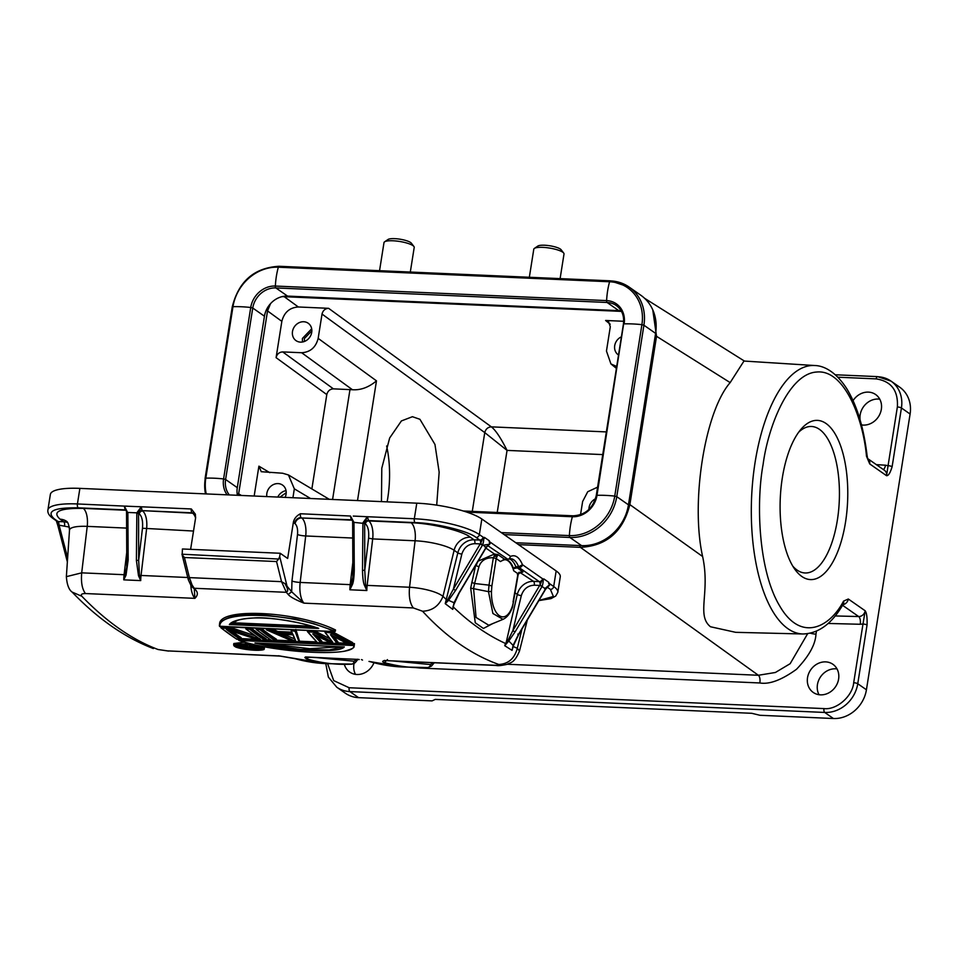 <?xml version="1.0" encoding="UTF-8"?>
<svg xmlns="http://www.w3.org/2000/svg" width="958" height="958" viewBox="0 0 958 958"><rect width="100%" height="100%" fill="white"/><g stroke="black" fill="none" stroke-linecap="round" stroke-linejoin="round"><path stroke-width="1.44" d="M386.637 445.985A65.563 27.734 -87.5 0 1 387.116 501.872M381.452 501.621L381.799 468.187L389.655 437.998L401.402 420.933L412.431 416.706L419.927 419.293L434.956 444.428L439.159 472.15L436.704 505.141M826.047 423.496A79.67 33.698 -87.5 0 1 845.543 522.062A79.67 33.698 -87.5 0 1 801.822 576.465A79.67 33.698 -87.5 0 1 794.865 569.315A79.67 33.698 -87.5 0 1 780.267 498.495A79.67 33.698 -87.5 0 1 801.02 429.232A79.67 33.698 -87.5 0 1 826.047 423.496M792.805 566.166A73.323 31.015 92.5 0 0 797.14 570.118A73.323 31.015 92.5 0 0 804.936 572.968A73.323 31.015 92.5 0 0 838.573 510.806A73.323 31.015 92.5 0 0 819.437 429.34A73.323 31.015 92.5 0 0 811.378 426.478A73.323 31.015 92.5 0 0 798.697 432.19M730.164 382.601C704.813 411.641 690.467 502.22 702.621 556.514C710.453 592.571 696.143 615.335 710.501 626.76L735.672 632.328L802.948 633.98A134.359 56.833 -87.5 0 1 787.955 628.723A134.359 56.833 -87.5 0 1 752.916 479.156A134.359 56.833 -87.5 0 1 814.743 365.525L743.971 361.046L730.164 382.601L656.529 336.306L652.757 309.805M373.943 662.792A17.172 15.029 124.9 0 1 356.939 674.492A17.172 15.029 124.9 0 1 349.718 672.085A17.172 15.029 124.9 0 1 344.353 664.349M354.065 663.439A17.172 15.029 -55.1 0 0 355.502 674.36M820.467 694.849A17.172 15.029 124.9 0 1 813.234 692.442A17.172 15.029 124.9 0 1 808.684 673.57A17.172 15.029 124.9 0 1 825.688 661.882A17.172 15.029 124.9 0 1 832.909 664.289A17.172 15.029 124.9 0 1 837.46 683.162A17.172 15.029 124.9 0 1 820.467 694.849M837.029 668.935A17.172 15.029 -55.1 0 0 835.592 668.804A17.172 15.029 -55.1 0 0 820.216 677.354A17.172 15.029 -55.1 0 0 819.03 694.718M853.075 400.612A17.172 15.029 124.9 0 1 868.415 392.121A17.172 15.029 124.9 0 1 875.636 394.528A17.172 15.029 124.9 0 1 880.186 413.413A17.172 15.029 124.9 0 1 863.182 425.101A17.172 15.029 124.9 0 1 861.458 424.909M861.745 424.957A17.172 15.029 124.9 0 1 861.11 423.628M860.14 420.107A17.172 15.029 124.9 0 1 878.318 399.043A17.172 15.029 124.9 0 1 879.755 399.187M588.942 509.44A10.61 9.293 124.9 0 1 595.517 498.783M266.839 496.579A10.61 9.293 124.9 0 1 278.095 483.598A10.61 9.293 124.9 0 1 282.55 485.083A10.61 9.293 124.9 0 1 285.089 497.382M286.047 490.64A10.61 9.293 -55.1 0 0 277.796 497.07M618.521 354.987A10.61 9.293 124.9 0 1 618.233 354.795A10.61 9.293 124.9 0 1 614.737 345.479A10.61 9.293 124.9 0 1 621.407 336.809M311.685 328.786L302.417 338.437L302.453 342.006M300.501 342.126A10.61 9.293 124.9 0 1 296.034 340.641A10.61 9.293 124.9 0 1 293.208 328.965A10.61 9.293 124.9 0 1 303.722 321.744A10.61 9.293 124.9 0 1 308.189 323.229A10.61 9.293 124.9 0 1 311.003 334.905A10.61 9.293 124.9 0 1 300.501 342.126M279.916 497.154L286.214 492.699M304.44 341.455L304.393 338.521L311.853 330.845M560.107 278.622L564.011 253.99A15.304 3.593 -171 0 0 563.699 253.068L561.149 249.763A12.179 2.862 -171 0 0 560.837 249.427A12.179 2.862 -171 0 0 549.209 245.679A12.179 2.862 -171 0 0 537.809 246.074L534.372 248.421A15.304 3.593 -171 0 0 533.786 249.212L529.343 277.269M563.699 253.068A15.304 3.593 -171 0 0 563.304 252.637A15.304 3.593 -171 0 0 548.694 247.93A15.304 3.593 -171 0 0 534.372 248.421M489.023 544.336L484.281 545.018M410.311 272.036L414.215 247.415A15.304 3.593 -171 0 0 413.904 246.481L411.353 243.188A12.179 2.862 -171 0 0 410.048 242.158A12.179 2.862 -171 0 0 398.169 238.937A12.179 2.862 -171 0 0 388.014 239.488L384.577 241.835A15.304 3.593 -171 0 0 383.99 242.625L379.548 270.683M413.904 246.481A15.304 3.593 -171 0 0 412.251 245.188A15.304 3.593 -171 0 0 397.331 241.141A15.304 3.593 -171 0 0 384.577 241.835M392.361 660.9L430.37 664.553L433.423 662.708M430.37 664.553A3.125 2.826 87.3 0 1 427.46 667.546A750.785 317.601 -87.5 0 1 415.245 667.57A750.785 317.601 -87.5 0 1 384.374 662.601C382.038 661.954 382.122 661.224 384.637 660.421A18.729 7.927 92.5 0 0 385.607 660.613L495.43 665.283C499.178 665.403 500.304 665.127 498.783 664.481C471.48 654.589 446.081 636.842 422.55 611.228L413.353 607.947L303.973 603.145L291.687 591.793L287.077 586.26L287.675 590.894L286.358 592.319A750.785 317.601 92.5 0 0 288.19 594.487L291.687 591.793L291.962 580.991L297.507 534.516A6.239 0.982 -173.2 0 0 305.71 535.965L300.165 582.44A18.729 7.927 92.5 0 0 303.973 603.145C295.615 599.864 290.346 596.978 288.19 594.487M191.756 586.571L196.043 590.439A750.785 317.601 -87.5 0 1 194.223 588.272L286.358 592.319L281.544 581.662L276.551 561.544L184.415 557.508L182.164 554.802L182.427 548.982L280.215 553.269L279.7 556.55L287.077 586.26L285.017 583.673L281.544 581.662L189.409 577.614L188.319 579.782L191.049 585.649M233.632 644.83L235.069 646.626C236.566 648.003 249.08 650.47 258.732 650.29C267.45 649.416 262.492 649.416 264.348 648.674L263.115 647.404L247.068 643.704L233.632 644.83L233.836 643.525L244.47 642.171M264.36 646.83L264.348 648.674M241.033 638.615L256.397 639.297M265.965 639.716L270.635 639.92M276.227 640.172L291.663 640.842M299.698 641.201L316.583 641.944M321.696 642.159L330.139 642.531M337.827 642.866L346.425 643.249M352.496 643.513L354.448 643.596L354.232 644.914L238.482 639.261M354.448 643.596L354.232 645.788L354.232 644.914L353.694 645.5C357.023 657.104 279.161 653.679 239.201 640.471L353.694 645.5M313.35 630.687L313.218 631.526L307.35 631.262L307.482 630.436M313.937 634.22L312.727 633.873L321.637 642.531L321.84 641.213L317.014 636.148M331.54 634.986L330.45 634.651L331.54 634.986L337.767 643.249L337.982 641.92L333.863 636.627M330.953 631.466L330.821 632.292L352.436 643.884L352.64 642.567L331.025 630.963M331.791 641.094L332.725 642.255L312.967 632.124L313.218 631.526L332.725 642.255L324.954 632.04L330.546 632.903L330.821 632.292L324.954 632.04L325.085 631.202M314.404 630.735L329.624 638.627M270.815 628.819L270.683 629.657L266.288 629.454L266.42 628.628M295.747 629.909L299.638 641.573L295.83 629.418M292.214 633.501L277.604 632.867L277.389 633.466L292.717 634.148L291.22 630.556L295.112 631.346L295.615 630.747L291.22 630.556L291.352 629.717M277.389 633.466L270.467 630.256L270.683 629.657L277.604 632.867L277.82 631.538L291.723 632.148M260.552 628.364L260.42 629.19L256.026 628.999L256.157 628.173M271.773 640.339L271.952 640.71A752.653 318.391 -87.5 0 1 256.588 629.645L256.026 628.999L260.085 629.801L260.42 629.19L276.167 640.543L276.383 639.214A750.785 317.601 92.5 0 1 261.294 628.4M227.549 626.915L227.417 627.753L220.819 627.454L220.951 626.628M227.549 629.466L226.304 629.37L227.549 629.466L240.973 638.986L241.177 637.669A750.785 317.601 92.5 0 1 232.111 631.418M250.289 627.921L250.158 628.747L265.905 640.088L266.108 638.758A750.785 317.601 92.5 0 1 251.032 627.945M259.474 638.555L260.588 639.549L227.274 628.364L227.417 627.753L260.588 639.549A752.653 318.391 -87.5 0 1 246.314 629.202L245.751 628.556L249.81 629.358L250.158 628.747L245.751 628.556L245.883 627.73M229.202 626.987L254.912 635.729M219.873 626.556L219.873 626.556C217.574 609.288 295.292 612.701 334.366 631.585L219.478 626.209C218.328 621.215 228.339 617.383 233.74 616.329C241.38 614.701 250.553 614.114 261.283 614.581L295.387 619.024L313.458 623.538L335.324 631.298L335.528 629.981C296.273 610.701 216.664 607.18 219.681 624.891M357.106 659.355L354.053 661.2A3.125 2.826 87.3 0 1 351.143 664.193A750.785 317.601 -87.5 0 1 338.928 664.217A750.785 317.601 -87.5 0 1 306.285 658.745L304.848 657.547L305.494 656.949L359.238 659.523M304.848 657.547L306.656 657.176L305.494 656.949A18.729 7.927 92.5 0 0 306.464 657.128L358.424 659.415A18.729 7.927 -87.5 0 1 357.502 659.236L358.376 659.403M306.285 658.745L308.907 657.236M279.425 655.943A18.729 7.927 -87.5 0 1 279.341 655.943A18.729 7.927 -87.5 0 1 278.359 655.751L325.924 663.643L352.209 664.098L355.131 662.744L357.957 659.391M194.342 589.649L194.881 598.355L85.49 593.553C81.717 593.577 80.496 594.475 81.837 596.259C106.637 621.934 132.048 639.681 158.07 649.512L167.566 650.889L280.682 656.11M85.49 593.553C82.16 589.29 80.891 582.392 81.693 572.848L66.365 576.656C66.964 584.655 68.88 589.793 72.137 592.092L81.837 596.259M196.043 590.439C198.09 592.918 197.707 595.553 194.881 598.355A18.729 7.927 -87.5 0 1 190.834 585.35M422.55 611.228C432.357 610.809 439.159 605.851 442.979 596.355C436.908 591.445 421.879 587.972 409.545 587.242L367.154 585.386A18.729 7.927 92.5 0 0 366.842 590.523L365.561 585.242L364.77 570.261L364.651 522.852L362.938 522.769L367.393 516.721L414.323 518.757L416.79 503.166L79.885 488.376A49.96 11.747 -171 0 0 50.367 494.4L47.9 509.991A49.96 11.747 -171 0 1 77.418 503.956L124.372 506.099L127.869 512.997L124.372 506.099L141.281 506.794L136.826 512.841L136.395 560.406L138.503 575.734L140.73 580.596L139.461 575.315L138.659 560.334L136.395 560.406M514.171 643.285L512.063 650.362L504.734 645.704L505.441 643.441C487.191 635.07 469.851 622.951 453.409 607.085L452.739 609.372L445.231 603.672L457.828 552.874L454.116 550.275A29.973 7.053 -171 0 0 415.089 540.779L372.686 538.911L367.154 585.386L364.603 585.661C363.405 583.518 362.699 578.404 362.495 570.333L362.914 523.319L364.866 523.427A3.125 2.73 -55.1 0 1 368.171 520.553L415.089 522.625C435.231 522.96 468.761 531.127 476.066 537.462L479.778 540.061L474.078 539.809L470.366 537.21A15.615 13.663 -55.1 0 0 454.116 550.275L442.979 596.355L447.302 600.498L445.231 603.672L448.572 600.319L454.032 602.738L452.739 609.372L454.248 602.702M495.43 665.283L496.4 665.475C497.968 665.942 501.525 665.559 507.081 664.361C510.686 662.265 514.29 663.463 519.499 651.009L517.296 648.291C514.566 658.529 508.399 663.93 498.783 664.481M384.374 662.601L387.463 659.631M362.507 660.086L361.489 659.583M235.237 646.674C227.178 642.459 255.535 643.704 262.6 647.871C270.683 651.775 242.35 650.53 235.237 646.674L234.854 646.159L235.237 646.674M238.386 639.824L239.201 640.471L238.386 639.824M307.35 631.262L307.853 631.897L307.35 631.262M317.23 642.339L307.853 631.897L312.967 632.124M331.899 642.986L312.727 633.873L320.978 642.866L321.637 642.531L317.493 642.71M348.029 643.692L330.45 634.651L337.132 643.572L337.767 643.249L331.995 643.345M330.546 632.903L351.634 644.207L352.436 643.884L348.149 644.063M266.288 629.454L267.019 630.113L266.288 629.454M293.771 641.309L267.019 630.113L270.467 630.256M295.112 631.346L299.04 641.908L299.638 641.573L293.831 641.668L299.171 641.92M260.085 629.801A752.653 318.391 92.5 0 0 275.449 640.866L271.952 640.71M220.819 627.454L221.382 628.101L220.819 627.454M236.566 638.794L236.746 639.166A752.653 318.391 -87.5 0 1 221.382 628.101L227.274 628.364M249.81 629.358A752.653 318.391 92.5 0 0 265.174 640.411L259.283 640.16L226.304 629.37A752.653 318.391 92.5 0 0 240.242 639.321L236.746 639.166M127.342 559.975L126.791 567.112L123.774 579.853A18.729 7.927 -87.5 0 1 124.085 574.704L81.693 572.848L87.226 526.373A29.973 7.053 -171 0 0 69.503 530.145C68.988 525.02 67.982 522.062 66.461 521.248L66.641 521.38M353.454 569.902L352.891 577.039L349.886 589.781A18.729 7.927 -87.5 0 1 350.197 584.643L300.165 582.44A6.239 0.982 6.8 0 1 291.962 580.991M353.251 538.061L305.71 535.965A15.615 6.598 92.5 0 0 301.698 517.979L351.215 519.811L350.484 516.027L353.957 522.373L353.31 522.35L353.981 522.924L354.28 569.974C354.053 578.045 353.334 583.087 352.137 585.11L349.886 589.781L366.842 590.523L364.603 585.661M454.703 601.744L452.906 607.061M492.819 623.55L483.419 628.46L475.276 622.784L470.677 588.116L475.659 565.328M519.835 572.381L533.534 581.35A15.615 13.663 -55.1 0 0 517.296 594.415L505.896 643.692L504.734 645.704L508.794 640.998L513.081 645.393L512.063 650.362L513.081 645.393L518.482 634.412L545.809 588.452L545.042 588.475L549.808 584.56A3.125 2.73 124.9 0 1 547.425 586.727M521.954 629.023L517.296 648.291L513.057 646.446M237.165 646.758C229.609 643.177 255.319 644.279 260.684 647.788C268.276 651.141 242.518 650.027 237.165 646.758L237.68 646.291L236.698 645.249L243.751 644.495C251.331 645.009 256.912 646.099 260.504 647.74L261.283 648.327L251.307 649.057L237.68 646.291L237.656 644.83M344.317 646.925C341.264 650.614 326.582 651.644 300.273 650.051C275.772 647.907 266.061 645.68 254.96 643.01L344.317 646.925M295.938 641.465L278.778 634.196L293.22 634.831L295.938 641.465L279.676 633.885M229.345 624.556C231.872 621.035 239.907 618.856 253.451 618.006C269.665 616.353 307.374 623.622 318.703 628.484L317.697 627.813L318.703 628.484L229.345 624.556L230.124 623.969L229.345 624.556M126.528 510.339L126.791 567.088M193.516 531.043L142.479 528.253L138.659 560.334L138.551 513.332L136.802 513.38M142.479 528.253C143.053 521.224 141.976 516.422 139.281 513.859L138.539 512.913L127.845 512.446M127.246 512.829L127.869 512.997L128.168 560.035L126.025 575.183L124.085 574.704L127.175 548.802M352.891 577.039L352.64 520.266L353.358 522.769M447.637 601.265L447.302 600.498L453.385 589.122L455.553 590.451L482.413 545.234L480.233 543.904L482.413 545.234M482.832 544.455C483.874 540.504 483.982 538.276 483.143 537.785L480.605 543.449L486.113 547.281L485.407 547.138L486.113 547.281L459.026 592.87L454.032 602.738M448.033 599.385L448.572 600.319L455.553 590.451M517.404 574.513L517.991 573.782L513.704 570.788L513.428 568.549L519.176 567.579L539.246 581.602A3.125 2.73 -55.1 0 0 542.372 579.374L540.061 584.991L542.096 586.392L515.021 631.993L512.841 630.663L506.064 644.195M485.91 548.072L494.46 554.047L478.138 561.149M477.324 562.514L476.114 565.651L478.928 566.777L474.581 583.506L471.767 582.368M470.677 588.116L488.484 591.637L489.011 585.134L474.581 583.506L473.587 588.428L476.054 617.443L488.76 625.239L503.034 619.347C507.141 617.395 510.315 613.288 512.53 607.013L512.422 606.067C505.728 626.364 491.035 616.09 491.466 591.421L488.484 591.637L492.903 613.491L503.01 619.347M513.033 646.518L518.661 634.567L545.521 589.35L549.808 584.56M515.021 631.993L508.794 640.998L508.063 639.992M343.18 646.89L329.336 649.907L300.561 649.452L258.061 643.153M316.451 627.765L230.231 623.969M67.635 557.855L59.157 525.415A1.868 0.73 165.4 0 0 58.091 526.409A1.868 0.73 165.4 0 0 58.234 526.601M69.347 527.092L59.025 525.164A1.868 0.599 163.9 0 0 57.983 526.05A1.868 0.599 163.9 0 0 58.103 526.193M194.223 588.272L191.229 585.889L192.103 585.027L194.223 588.272M138.539 512.913L141.281 506.794L191.325 508.961L195.3 514.075L195.636 517.691L190.618 549.341M66.509 521.284A15.615 13.663 -55.1 0 0 60.079 519.188L63.791 521.787L58.091 521.535L54.367 518.937C45.864 511.237 53.804 507.524 78.185 507.824L125.103 509.884L124.372 506.099L127.163 506.147M300.417 513.751A3.125 1.317 92.5 0 0 301.183 517.619A6.239 5.461 -55.1 0 0 294.585 523.367L293.423 521.978C294.322 518.422 296.657 515.679 300.417 513.751L350.484 516.027L352.64 520.266M364.651 522.852L367.393 516.721L368.686 520.924L411.09 522.781A15.615 6.598 -87.5 0 1 415.089 540.779L409.545 587.242C408.695 596.642 409.964 603.54 413.353 607.947M362.495 570.333L364.77 570.261L368.591 538.192C369.153 531.151 368.088 526.349 365.393 523.798L364.866 523.427M485.191 547.365L485.886 547.653L485.191 547.365M534.301 585.206C527.822 585.53 523.487 589.014 521.308 595.66L512.841 630.663L539.701 585.446L534.301 585.206A3.125 1.317 -87.5 0 0 533.534 581.35L539.246 581.602A3.125 1.317 -87.5 0 1 540.061 584.991L541.869 586.775M487.646 545.545L507.92 559.328L504.459 559.149L500.495 561.556L496.208 558.574L491.873 586.009L489.011 585.134L493.346 557.712L496.208 558.574L497.873 554.55L494.28 556.023L493.346 557.712C485.778 557.58 480.976 560.61 478.928 566.777M517.799 634.124L518.482 634.412L517.799 634.124M545.581 588.823L539.905 585.206M545.341 589.194L544.659 588.907L545.341 589.194M260.337 647.656L257.295 647.967M244.314 646.818L237.895 644.962M340.713 646.782L309.757 648.698L265.809 643.489M284.143 634.447L294.525 638.818M277.82 631.538L272.06 628.879M231.884 622.712L311.458 626.209M59.025 525.164L57.887 525.691L56.163 520.338M138.467 506.638L141.281 506.794L142.059 510.626A3.125 2.73 -55.1 0 0 138.754 513.5M416.79 503.166A49.96 11.747 9 0 1 481.838 519.008L556.155 570.932A49.96 11.747 9 0 1 560.274 576.752L557.807 592.343A49.96 11.747 -171 0 0 553.688 586.512A3.125 2.73 -55.1 0 1 550.395 589.386L553.401 596.475L538.935 600.438M364.567 516.673L367.393 516.721L364.567 516.673M353.274 516.075L364.579 516.578M482.916 537.833A3.125 2.73 -55.1 0 1 479.778 540.061A3.125 1.317 -87.5 0 1 480.605 543.449L480.437 543.665M474.845 543.677C468.366 544 464.031 547.473 461.84 554.119L453.385 589.122L480.233 543.904L474.845 543.677A3.125 1.317 92.5 0 0 474.078 539.809A15.615 13.663 -55.1 0 0 457.828 552.874A3.125 0.611 -166.4 0 0 461.84 554.119M485.586 546.934L486.353 546.91L485.586 546.934M486.113 547.281L490.221 542.731L489.167 541.989L489.382 540.839L484.425 537.378L484.209 538.528L483.143 537.785M513.057 601.935L517.991 573.782L518.973 572.345L522.924 572.058L515.823 566.693L513.428 568.549M519.032 572.633L522.924 572.058L520.29 572.213M542.372 579.374L543.773 579.59L522.469 564.705L518.649 566.825L515.823 566.693A28.728 12.155 92.5 0 0 509.488 558.921M507.285 559.268A3.125 2.73 -55.1 0 0 509.416 558.478L510.578 556.394C515.296 554.407 519.26 557.173 522.469 564.705A3.125 2.73 124.9 0 1 521.308 566.789L519.176 567.579L518.649 566.825A28.728 12.155 -87.5 0 0 510.686 558.706L509.129 559.077L510.578 556.394L489.275 541.51M518.494 572.944L518.973 572.345M490.221 542.731L490.34 543.018A3.125 2.73 124.9 0 1 487.957 545.186M496.663 556.754L494.28 556.023L494.46 554.047L497.873 554.55L504.459 559.149M246.014 644.626L249.415 645.129M255.535 646.099A750.785 317.601 92.5 0 0 257.439 647.081L257.223 648.422L249.439 644.997M54.367 518.937A3.125 2.73 124.9 0 1 53.061 518.506L56.773 521.104A3.125 2.73 -55.1 0 0 58.091 521.535A3.125 1.317 92.5 0 1 58.905 524.936L56.414 520.841M453.505 605.288L459.205 593.026L486.257 547.485L490.34 543.018M513.704 570.788A27.471 11.628 92.5 0 0 505.261 559.723M542.288 585.997C543.33 582.033 543.437 579.818 542.611 579.327M507.92 559.328L504.603 559.232M502.136 560.669L503.8 559.496M247.32 645.033L247.116 646.339L242.111 644.459M252.11 646.578L252.708 647.189L247.116 646.339L246.936 646.937L240.027 644.506M241.883 645.357L244.362 646.434M543.773 579.59L543.893 578.919L548.838 582.38L548.623 583.53L549.688 584.272M245.068 647.093L244.314 646.722L244.829 647.452A752.653 318.391 92.5 0 0 245.272 647.692L256.505 648.77A752.653 318.391 92.5 0 1 250.876 645.752L251.188 645.177M246.996 647.74L256.636 648.782M246.936 646.937L252.708 647.189A752.653 318.391 -87.5 0 1 250.014 645.716L249.427 645.081L250.876 645.752M513.32 567.89A27.471 11.628 92.5 0 0 505.549 559.735A27.471 11.628 92.5 0 0 502.651 560.454M246.948 647.117L253.068 647.392A752.653 318.391 92.5 0 0 255.403 648.614L247.02 648.015L245.643 647.297L247.284 646.77M247.02 648.015L246.709 647.141M248.086 648.219L247.415 647.153M249.296 648.338L248.278 647.189M254.816 648.003L249.308 647.237M293.423 521.978L287.651 558.466L280.215 553.269M181.96 554.215L278.634 559.041L279.7 556.55M276.551 561.544L278.634 559.041M621.191 310.907A21.854 19.124 -55.1 0 0 618.796 310.643L287.544 296.094A21.854 19.124 -55.1 0 0 264.444 316.212L237.285 487.658A21.854 19.124 -55.1 0 0 237.428 495.298M515.811 542.743L581.578 545.629A44.331 38.799 -55.1 0 0 628.46 504.83L616.76 496.663L614.749 496.1A41.218 9.688 -171 0 0 596.99 495.322L596.415 495.777M628.46 504.83L655.607 333.384A44.331 38.799 -55.1 0 0 640.866 295.28L629.178 287.113A44.331 38.799 -55.1 0 0 610.521 280.898A1.868 0.79 92.5 0 0 610.33 280.826A1.868 0.79 92.5 0 0 609.587 281.76A41.218 17.436 92.5 0 0 606.606 300.596A1.868 0.79 92.5 0 0 607.109 302.477L618.796 310.643M328.618 308.32L298.345 306.979C289.663 307.566 284.167 312.344 281.844 321.349L276.084 357.657C277.018 354.053 279.221 352.137 282.694 351.909L301.662 352.736C310.332 352.161 315.841 347.371 318.164 338.378L322.02 314.056C322.954 310.464 325.145 308.548 328.618 308.32L491.37 426.861C495.645 430.202 500.878 438.046 507.057 450.392L484.76 432.597L472.282 511.38M623.682 321.277L605.612 320.475L608.522 321.577L610.306 326.726L606.462 351.047L610.929 363.92L616.701 366.495M282.203 296.609L621.467 311.386M301.662 352.736L352.46 389.738C360.735 390.289 368.746 387.331 376.482 380.853L318.164 338.378M352.46 389.738L333.408 388.852C329.935 389.08 327.732 390.996 326.798 394.588L311.865 488.927M292.932 497.729L294.334 488.831L288.43 474.952L282.586 473.228L261.271 471.707L258.899 466.163L254.169 496.028M597.588 487.155L587.733 491.729L582.632 501.501L580.536 514.674M238.41 495.334L267.533 310.931L270.527 303.638M883.348 469.528A6.239 2.67 93.6 0 0 885.491 465.205L888.066 465.708L886.569 475.707A6.239 5.461 -55.1 0 0 884.497 470.342L867.96 458.786M802.948 633.98C818.719 633.501 832.155 623.514 843.28 604.031L843.28 604.031A6.239 4.407 30.2 0 0 843.531 601.133L848.309 599.013L865.182 610.785L862.99 624.005L860.296 624.269A6.239 2.611 91.5 0 0 858.679 616.545A6.239 5.461 -55.1 0 0 865.182 610.785C866.691 612.952 867.313 617.682 867.05 624.999A3.125 0.73 9 0 0 862.99 624.005L853.686 682.731A3.125 0.73 9 0 1 857.757 683.725L866.427 689.784L910.1 414.024A31.219 27.327 -55.1 0 0 899.718 387.188L891.048 381.128A31.219 27.327 124.9 0 1 901.43 407.964A3.125 0.73 -171 0 0 897.359 406.982C898.353 390.613 891.287 381.248 876.199 378.889A3.125 1.317 -87.5 0 1 877.576 376.626A3.125 1.317 -87.5 0 1 877.911 376.757A31.219 27.327 124.9 0 1 891.048 381.128L877.576 376.626L835.34 374.77M325.768 663.631L328.354 677.102L336.773 687.221L345.455 693.281A31.219 27.327 -55.1 0 0 358.579 697.652L432.07 700.885L435.243 699.4L751.802 713.303L759.933 715.279L833.412 718.512A31.219 27.327 -55.1 0 0 866.427 689.784M897.359 406.982L888.066 465.708A3.125 0.73 9 0 1 892.126 466.69C890.281 472.845 888.425 475.851 886.569 475.707L869.708 463.923L866.487 456.2A6.239 2.036 173.3 0 0 867.038 455.218L867.637 458.559M327.624 663.714L333.719 680.623L349.143 687.736A3.125 1.317 92.5 0 0 349.909 691.592L358.579 697.652M349.143 687.736L823.976 708.585C836.574 710.213 852.548 696.31 853.686 682.731M420.49 667.69A6.239 2.646 -87.5 0 1 420.442 668.061L415.556 667.582M816.444 631.19L815.976 634.136C815.438 644.542 808.935 656.266 796.481 669.295C781.596 680.036 769.394 684.587 759.862 682.97L420.442 668.061M507.393 664.253L758.377 675.27L775.405 672.48L790.158 663.69L807.618 633.729M655.236 335.767L656.529 336.306L629.933 504.267C623.179 531.582 606.677 545.952 580.416 547.353L518.529 544.635M287.448 587.577L286.43 585.29M285.017 583.673L287.699 589.002M263.246 646.614L262.6 647.871M354.053 661.2L316.044 657.559M295.052 658.685A750.785 317.601 92.5 0 0 325.924 663.643M167.566 650.889L279.341 655.943L294.477 658.589M158.07 649.512L168.548 651.081M187.756 577.506L141.042 575.459A18.729 7.927 92.5 0 0 140.73 580.596L123.774 579.853L126.025 575.183M369.596 661.523A750.785 317.601 92.5 0 0 402.24 666.996L368.986 661.427M127.139 528.121L87.226 526.373A15.615 6.598 -87.5 0 0 83.226 508.387L125.618 510.243A15.615 6.598 -87.5 0 1 126.971 511.62M139.281 513.859A3.125 2.73 124.9 0 1 142.574 510.985A15.615 6.598 92.5 0 1 146.586 528.984L141.042 575.459L138.503 575.734M184.415 557.508L189.409 577.614L192.103 585.027M352.137 585.11L350.197 584.643L353.286 558.73M362.914 523.319L353.957 522.373M521.308 595.66A3.125 0.611 -166.4 0 1 517.296 594.415L515.26 592.99M60.079 519.188C51.792 511.692 59.504 508.087 83.226 508.387M127.354 559.831L128.168 560.035L127.354 559.831M195.36 514.242A6.239 5.461 -55.1 0 0 194.713 513.704A6.239 5.461 -55.1 0 0 192.091 512.829L142.059 510.626L192.606 513.189A15.615 6.598 -87.5 0 1 195.588 517.955M297.507 534.516C297.926 529.247 297.124 525.643 295.1 523.727A6.239 5.461 124.9 0 1 301.698 517.979L351.73 520.17A15.615 6.598 -87.5 0 1 353.083 521.559M354.28 569.974L353.466 569.759L354.28 569.974M365.393 523.798A3.125 2.73 124.9 0 1 368.686 520.924A15.615 6.598 92.5 0 1 372.686 538.911L368.591 538.192M411.09 522.781C430.789 523.14 463.157 531.019 470.366 537.21M545.353 589.625L539.689 599.169M126.576 510.446A3.125 2.73 -55.1 0 0 125.103 509.884L125.618 510.243A3.125 2.73 124.9 0 1 126.6 510.482M67.539 522.517A15.615 13.663 -55.1 0 0 63.791 521.787A3.125 1.317 -87.5 0 1 64.557 525.655M191.325 508.961A3.125 1.317 -87.5 0 0 192.091 512.829L192.606 513.189A6.239 5.461 124.9 0 1 194.953 513.883M351.73 520.17A3.125 2.73 124.9 0 1 352.712 520.422L352.52 520.254A3.125 2.73 -55.1 0 0 351.215 519.811L351.73 520.17M547.102 587.086L550.395 589.386M79.885 488.376L77.418 503.956A3.125 1.317 92.5 0 0 78.185 507.824M415.089 522.625A3.125 1.317 -87.5 0 1 414.323 518.757A49.96 11.747 9 0 1 479.371 534.588L481.838 519.008M484.317 538.049L479.371 534.588A3.125 2.73 124.9 0 1 476.066 537.462M556.155 570.932L553.688 586.512L548.742 583.051M513.644 601.217L512.422 606.067M491.466 591.421L491.873 586.009M287.292 588.547L287.747 589.757M581.578 545.629L569.89 537.462A1.868 0.79 -87.5 0 1 569.387 535.594A41.218 17.436 -87.5 0 1 572.369 516.745A1.868 0.79 -87.5 0 1 573.112 515.811A1.868 0.79 -87.5 0 1 573.303 515.883M466.762 512.111L572.369 516.745A23.279 20.369 -55.1 0 0 596.99 495.322L623.574 324.331M501.297 532.6L569.387 535.594A42.906 37.554 -55.1 0 0 614.749 496.1L641.908 324.654A41.218 9.688 -171 0 0 624.137 323.876A23.279 20.369 -55.1 0 0 606.606 300.596L275.353 286.047A1.868 0.79 92.5 0 0 275.856 287.927A21.854 19.124 -55.1 0 0 252.756 308.033L264.444 316.212M504.124 534.576L569.89 537.462A44.331 38.799 -55.1 0 0 616.76 496.663L643.92 325.217L641.908 324.654A42.906 37.554 -55.1 0 0 609.587 281.76L278.335 267.21A41.218 17.436 92.5 0 0 275.353 286.047A23.279 20.369 -55.1 0 0 250.733 307.482L252.756 308.033L225.597 479.491A21.854 19.124 -55.1 0 0 229.321 494.939M463.48 511.057L572.896 515.871M205.479 493.885A44.331 38.799 -55.1 0 1 205.252 478.593L205.814 478.15A41.218 9.688 9 0 1 223.585 478.928L225.597 479.491L237.285 487.658M232.399 307.147L232.974 306.692A41.218 9.688 9 0 1 250.733 307.482L223.585 478.928A23.279 20.369 -55.1 0 0 227.13 494.843M610.114 280.874L279.281 266.348A1.868 0.79 92.5 0 0 279.077 266.276A1.868 0.79 92.5 0 0 278.335 267.21A42.906 37.554 -55.1 0 0 232.974 306.692L205.814 478.15A42.906 37.554 -55.1 0 0 206.245 493.921M463.229 510.985L573.112 515.811C585.254 515.117 592.978 508.363 596.259 495.549L623.418 324.103C624.4 316.008 622.029 309.829 616.305 305.542A21.854 19.124 -55.1 0 0 607.109 302.477L275.856 287.927L287.544 296.094M655.607 333.384L643.92 325.217A44.331 38.799 -55.1 0 0 629.178 287.113L610.33 280.826L279.077 266.276C254.277 267.713 238.674 281.269 232.243 306.931L205.096 478.377L205.371 493.885M298.345 306.979L284.035 296.561M606.342 431.914L491.37 426.861C487.921 427.088 485.718 429.004 484.76 432.597L322.02 314.056M605.612 320.475L610.198 324.223M759.862 682.97A6.239 2.646 -87.5 0 0 758.377 675.27L580.416 547.353L579.65 545.545M602.75 454.595L507.057 450.392L497.226 512.482M357.514 500.567L376.482 380.853M332.582 499.477L349.981 389.571M282.694 351.909L333.408 388.852M294.334 488.831L310.548 498.507M276.084 357.657L326.798 394.588M269.833 472.677L258.899 466.163M241.416 495.466L238.578 493.777M281.844 321.349L267.533 310.931M876.199 378.889L837.879 377.201M867.984 458.834A6.239 5.461 124.9 0 1 869.708 463.923M848.309 599.013A6.239 5.461 124.9 0 1 842.896 604.678M910.1 414.024L901.43 407.964L892.126 466.69M876.33 464.63L885.491 465.205M336.773 687.221A31.219 27.327 -55.1 0 0 349.909 691.592L824.742 712.453L833.412 718.512M823.976 708.585A3.125 1.317 92.5 0 0 824.742 712.453A31.219 27.327 -55.1 0 0 857.757 683.725L867.05 624.999M835.136 615.946L858.679 616.545L842.537 605.276M843.531 601.133C830.203 626.891 801.068 643.153 779.668 605.911C757.898 569.794 756.233 501.178 763.107 464.462C768.065 426.418 788.973 373.572 816.707 372.027C844.465 369.141 863.158 418.814 866.487 456.2M860.296 624.269L828.071 623.454M810.384 633.214A6.239 1.473 -171 0 0 815.976 634.136M702.621 556.514L628.628 503.74M219.526 625.131L219.729 623.814M153.34 648.542C124.863 637.633 97.788 618.82 72.137 592.092M496.4 665.475L385.607 660.613M434.273 662.744L431.447 666.097L427.687 667.546L402.24 666.996M238.949 640.411C252.17 645.285 277.988 650.015 305.77 651.871C322.02 652.925 334.773 652.745 344.006 651.308C357.777 647.608 352.951 646.315 354.232 645.752M307.47 631.657L317.302 642.674M317.445 642.722L321.122 642.89M337.276 643.596L331.959 643.369L313.182 634.16M351.814 644.231L348.125 644.075L330.881 634.95M332.055 641.656L325.049 632.4M266.731 630.005L293.795 641.692M256.253 629.49L271.844 640.71M271.892 640.722L275.605 640.89M221.058 627.933L236.638 639.166M236.686 639.178L240.41 639.345M265.342 640.435L259.283 640.172L226.651 629.514M260.037 639.249L245.99 629.035M219.729 626.58L334.593 631.621M66.365 576.644L69.503 530.145M519.499 651.009L527.319 620.006M255.211 643.022L344.161 646.937M279.006 634.22L293.1 634.843M295.411 640.866L292.897 634.687M292.298 633.753L291.244 630.783M229.98 624.233L238.087 620.161C254.72 615.06 292.166 619.143 318.367 628.4M57.887 525.691L67.359 561.891M53.061 518.506C49.121 515.703 47.409 512.865 47.9 509.991M195.444 514.41L194.713 513.704M521.152 572.046L518.242 574.153L512.53 607.013M538.839 600.606L551.03 598.606L555.7 596.056L557.807 592.343M246.05 646.949L240.59 645.261M247.068 648.147L245.176 647.668M252.457 647.105L249.751 645.62M252.984 647.38L255.163 648.53M247.008 647.129L253.02 647.392M247.02 647.129L246.158 647.165M188.319 579.782L181.996 554.311M616.401 368.387L610.929 363.92M329.301 499.334L288.43 474.952M867.038 455.218C863.709 427.531 856.919 405.306 846.68 388.553C834.933 370.411 822.671 365.645 814.743 365.525M644.566 298.273L744.438 361.082"/></g></svg>
